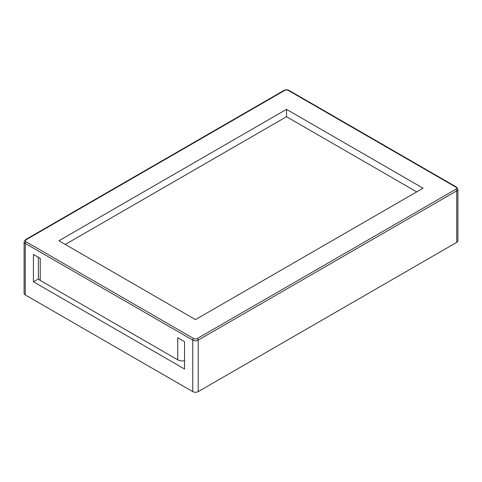 <?xml version="1.0" encoding="UTF-8"?>
<svg xmlns="http://www.w3.org/2000/svg" width="482" height="482" viewBox="0 0 482 482"><rect width="100%" height="100%" fill="white"/><g stroke="black" fill="none" stroke-linecap="round" stroke-linejoin="round"><path stroke-width="0.72" d="M24.1 241.819L24.1 293.333A3.862 2.229 0 0 0 25.233 294.912L192.746 391.625A3.862 2.229 0 0 0 198.21 391.625L198.21 340.111A1.289 0.741 -120 0 0 197.301 338.533A2.573 1.488 180 0 1 193.656 338.533A1.289 0.741 120 0 0 192.746 340.111A3.862 2.229 0 0 0 198.21 340.111L456.767 190.836A1.289 0.741 -120 0 0 455.858 189.257A2.573 1.488 180 0 0 455.858 187.155L288.344 90.441A2.573 1.488 180 0 0 284.699 90.441L26.142 239.717A1.289 0.741 60 0 0 25.498 239.656L24.1 241.819A3.862 2.229 0 0 0 25.233 243.398L25.233 294.912M456.767 242.344L456.767 190.836A3.862 2.229 0 0 0 457.9 189.257L457.9 240.771A3.862 2.229 0 0 1 456.767 242.344L198.21 391.625M286.519 109.36L58.918 240.771L195.481 319.614L423.082 188.209L286.519 109.36L286.519 116.722L65.287 244.446M38.584 278.789L33.427 281.765L184.552 369.019L184.552 341.69L177.725 337.749L177.725 359.825L40.253 280.452A6.435 3.717 0 0 1 38.367 277.825L38.367 257.292M40.253 280.452L40.253 258.376L33.427 254.436L33.427 281.765M177.725 359.825A6.435 3.717 0 0 0 184.552 360.669M416.713 191.884L286.519 116.722M192.746 391.625L192.746 340.111L25.233 243.398A1.289 0.741 -60 0 1 26.142 241.819A2.573 1.488 180 0 1 26.142 239.717M26.142 241.819L193.656 338.533M197.301 338.533L455.858 189.257M457.9 189.257L456.502 187.088A1.289 0.741 120 0 0 455.858 187.155M456.502 187.088L288.983 90.375A1.289 0.741 120 0 0 288.344 90.441M288.983 90.375C287.344 89.568 285.699 89.568 284.055 90.375A1.289 0.741 60 0 1 284.699 90.441M40.253 258.376L40.253 275.198M284.055 90.375L25.498 239.656"/></g></svg>
